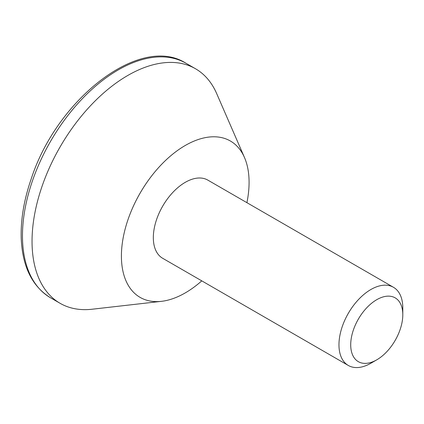 <?xml version="1.0" encoding="UTF-8"?>
<svg xmlns="http://www.w3.org/2000/svg" width="424" height="424" viewBox="0 0 424 424"><rect width="100%" height="100%" fill="white"/><g stroke="black" fill="none" stroke-linecap="round" stroke-linejoin="round"><path stroke-width="0.64" d="M370.883 363.23L376.756 359.838A36.835 21.264 -60 0 1 350.712 344.802A36.835 21.264 -60 0 1 376.756 299.689A36.835 21.264 -60 0 1 402.8 314.725A36.835 21.264 -60 0 1 376.756 359.838L370.883 363.23A45.14 26.06 -60 0 1 348.311 365.462A45.14 26.06 -60 0 1 348.311 313.341A45.14 26.06 -60 0 1 393.451 287.281A45.14 26.06 -60 0 1 402.8 307.946L402.8 314.725M201.771 280.858A90.28 52.12 -60 0 1 185.246 292.91A90.28 52.12 -60 0 1 161.47 301.332L92.13 309.229A135.415 78.186 -60 0 1 60.086 303.303A135.415 78.186 -60 0 1 60.086 146.937A135.415 78.186 -60 0 1 195.501 68.752A135.415 78.186 -60 0 1 216.659 93.54L244.489 157.537A90.28 52.12 -60 0 1 246.906 202.677M161.47 301.332A90.28 52.12 -60 0 1 140.106 193.137A90.28 52.12 -60 0 1 244.489 157.537M348.311 365.462L162.678 258.29A45.14 26.06 -60 0 1 162.678 206.165A45.14 26.06 -60 0 1 207.818 180.105L393.451 287.281M185.929 63.224C140.418 33.909 57.277 98.548 31.244 178.796C24.057 199.587 20.712 219.229 21.2 237.732C22.276 266.33 32.044 286.343 50.509 297.775A135.415 78.186 -60 0 1 50.509 141.409A135.415 78.186 -60 0 1 185.929 63.224L195.501 68.752M50.509 297.775L60.086 303.303"/></g></svg>

